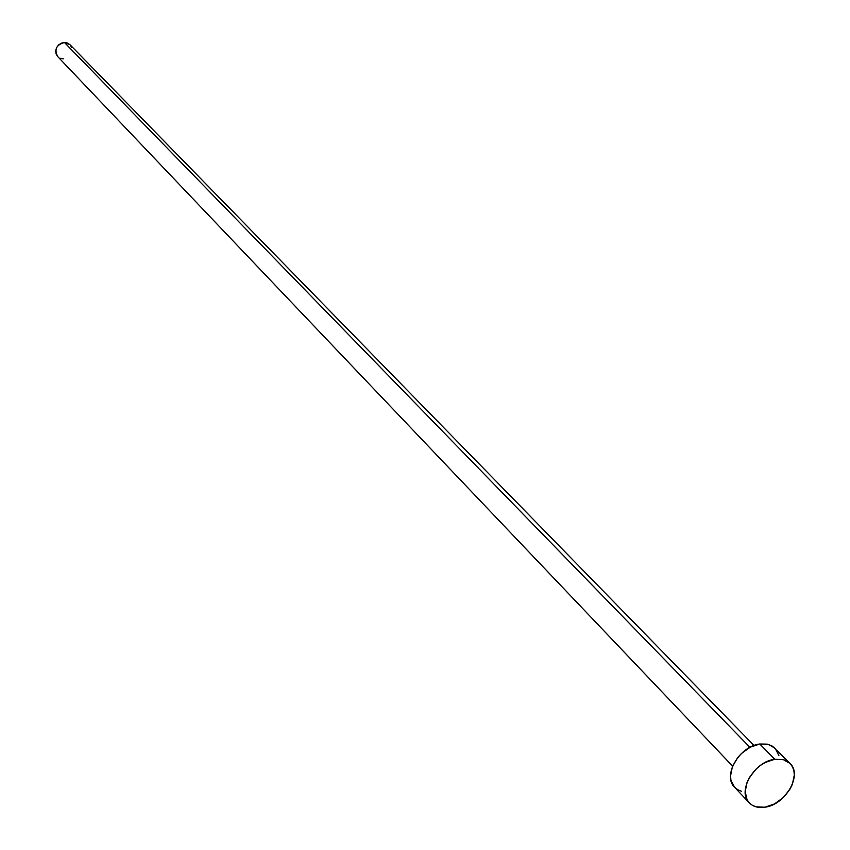 <?xml version="1.0" encoding="UTF-8"?>
<svg xmlns="http://www.w3.org/2000/svg" width="850" height="850" viewBox="0 0 850 850"><rect width="100%" height="100%" fill="white"/><g stroke="black" fill="none" stroke-linecap="round" stroke-linejoin="round"><path stroke-width="1.27" d="M749.934 747.341L64.462 42.5C56.291 44.784 54.039 49.47 57.694 56.557L56.111 53.954L55.696 50.83L56.546 47.696L58.501 45.008L61.285 43.18L64.462 42.5L749.934 747.341M774.786 759.263L759.815 743.994C739.511 746.056 722.224 775.774 734.549 787.196L730.979 780.385L730.501 776.124L732.349 766.796L737.673 757.616L741.402 753.536L750.253 747.171L759.815 743.994L774.786 759.263L783.413 759.656L790.043 763.459C802.761 774.828 785.411 804.865 764.915 807.202C758.296 808.148 753.058 806.682 749.222 802.793C736.854 791.35 754.354 761.409 774.786 759.263L783.636 759.719L787.323 761.324L790.341 763.768L792.561 766.955L793.9 770.769L794.314 775.051L792.359 784.369L790.064 789.044L783.275 797.576L774.456 803.941L764.915 807.202L756.096 806.841L752.378 805.301L749.328 802.899L747.054 799.754L745.184 791.679L747.076 782.287L749.371 777.559L756.224 768.921L760.516 765.361L765.159 762.492L774.786 759.263M790.022 763.428L772.48 746.194L767.263 744.143L759.815 743.994L768.612 744.472L775.019 748.244M775.296 748.521L778.855 755.491M741.391 791.233L737.694 789.692L734.655 787.302M754.035 745.503L69.987 44.71L64.462 42.5L67.543 43.063L70.008 44.721M70.072 44.795L71.655 47.409M63.304 58.831L60.222 58.278M732.615 766.137L57.694 56.557M749.222 802.793L734.549 787.196"/></g></svg>
